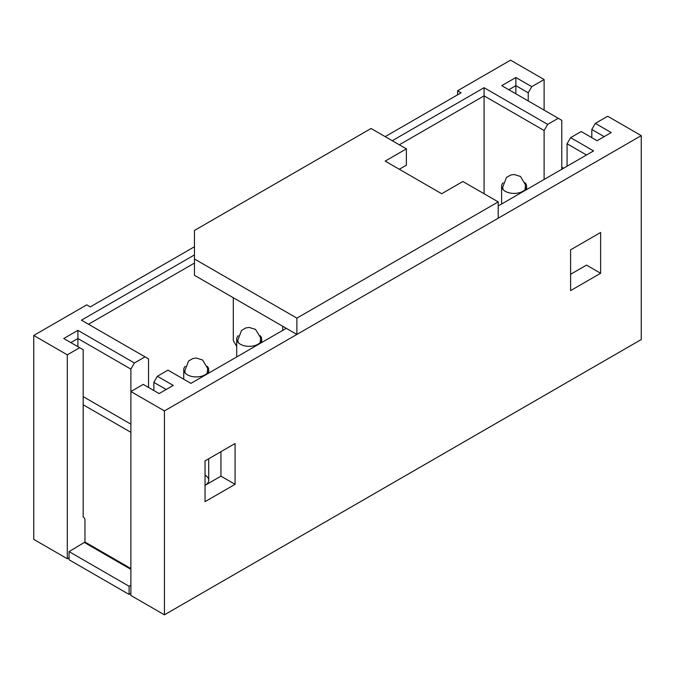 <?xml version="1.0" encoding="UTF-8"?>
<svg xmlns="http://www.w3.org/2000/svg" width="675" height="675" viewBox="0 0 675 675"><rect width="100%" height="100%" fill="white"/><g stroke="black" fill="none" stroke-linecap="round" stroke-linejoin="round"><path stroke-width="1.01" d="M385.18 136.637L461.118 92.796L457.591 90.762L457.591 94.838M457.591 90.762L510.57 60.168L544.117 79.54L531.757 86.678L528.23 92.796L515.869 85.657L508.798 89.741M194.459 246.755L90.264 306.914L86.729 304.872L33.75 335.458L33.75 539.376L67.306 558.748L69.069 557.736M205.048 475.141A12.488 7.206 180 0 1 208.71 480.246A12.488 7.206 180 0 1 205.132 485.291M164.43 614.832L641.25 339.542L641.25 135.624L164.43 410.906L164.43 614.832L130.882 595.46L130.882 391.534L143.243 384.396L159.131 393.576L173.264 385.417L157.368 376.245L167.965 370.128L190.924 383.383L286.284 328.32M544.117 179.466L544.117 130.52L484.076 95.858L399.313 144.796M484.076 193.733L484.076 87.699L547.653 124.403L558.25 118.285L501.736 85.657L515.869 77.507L531.757 86.678M570.611 274.286L586.508 265.106L600.632 273.265L600.632 232.478L570.611 249.817L570.611 290.596L600.632 273.265M586.508 154.997L567.076 143.775L567.076 166.21M148.542 387.458L148.542 358.906L81.43 320.169L194.459 254.914M205.048 460.873L205.048 501.652L235.069 484.321L235.069 443.534L205.048 460.873M604.167 136.637L591.806 129.507L595.333 123.39L607.694 116.252L641.25 135.624M595.333 123.39L611.229 132.562L597.097 140.721L581.209 131.541L570.611 137.658L593.57 150.913L498.209 205.976M130.882 593.418L129.111 594.439L69.069 559.769L69.069 551.61L84.966 542.033L84.966 520.003A2.498 1.443 -120 0 0 83.194 516.949L83.194 349.734L63.771 338.521L77.903 330.362L134.409 362.99L130.882 369.107L130.882 391.534L164.43 410.906M33.75 335.458L67.306 354.831L79.667 347.692M134.409 362.99L145.007 356.873M392.243 140.721L484.076 87.699M561.777 169.265L561.777 120.327L558.25 118.285M544.117 110.135L544.117 79.54M166.202 389.5L153.841 382.362L157.368 376.245M153.841 390.513L153.841 382.362M130.882 369.107L77.903 338.521L70.833 342.596M77.903 346.672L77.903 330.362M67.306 558.748L67.306 354.831M220.944 451.693L220.944 476.162L205.048 485.342M194.459 263.073L88.492 324.245M220.944 476.162L235.069 484.321M591.806 137.658L591.806 129.507M528.23 100.955L528.23 92.796M515.869 93.817L515.869 77.507M570.611 137.658L567.076 143.775M544.117 130.52L547.653 124.403M525.074 182.756A12.488 7.206 180 0 1 526.584 186.19A12.488 7.206 180 0 1 514.097 193.404A12.488 7.206 180 0 1 501.609 186.19A12.488 7.206 180 0 1 503.12 182.756M406.375 148.871L385.18 161.114L441.695 193.733L462.881 181.499L498.209 201.893L296.882 318.127L194.459 258.989L194.459 230.445L371.056 128.486L406.375 148.871L406.375 165.189L399.313 169.265M498.209 201.893L498.209 218.211L296.882 334.437L194.459 275.307L194.459 258.989M296.882 318.127L296.882 334.437M282.757 326.287L282.757 330.362M236.714 346.461L233.305 340.563L233.305 297.734M563.549 168.252L561.777 167.231M83.194 404.789L130.882 432.321M83.194 396.638L130.882 424.162M130.882 585.259L129.111 586.28L69.069 551.61M129.111 594.439L129.111 586.28M260.179 335.694A12.488 7.206 180 0 1 261.689 339.128A12.488 7.206 180 0 1 249.202 346.343A12.488 7.206 180 0 1 236.714 339.128A12.488 7.206 180 0 1 238.224 335.694M207.2 366.28A12.488 7.206 180 0 1 208.71 369.714A12.488 7.206 180 0 1 196.222 376.928A12.488 7.206 180 0 1 183.735 369.714A12.488 7.206 180 0 1 185.245 366.28M130.882 568.536L84.966 542.033M84.611 542.641L130.882 569.354M501.609 186.19L501.609 204.002M526.584 186.19L526.584 189.582M503.12 189.624L502.664 187.363L506.427 177.508L510.705 175.019L514.097 174.496L520.45 176.462L525.513 184.882L525.074 189.633M236.714 339.128L236.714 356.94M261.689 339.128L261.689 342.52M238.224 342.562L237.769 340.301L241.523 330.446L245.81 327.957L249.202 327.434L255.555 329.4L260.618 337.821L260.179 342.562M183.735 369.714L183.735 379.232M208.71 369.714L208.71 373.115M208.71 458.755L208.71 480.246M185.245 373.157L184.79 370.887L188.544 361.032L192.831 358.543L196.222 358.02L202.568 359.986L207.638 368.407L207.2 373.157"/></g></svg>
